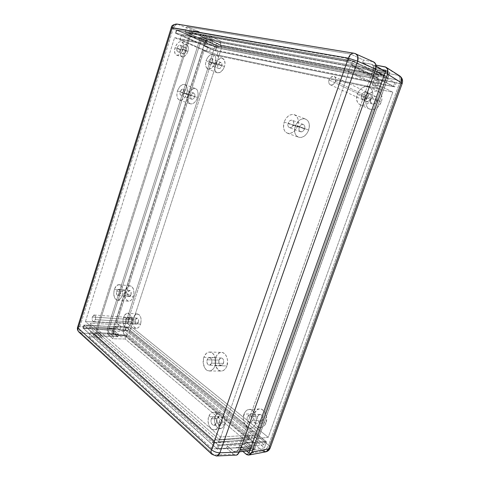 <?xml version="1.0" encoding="UTF-8"?>
<svg xmlns="http://www.w3.org/2000/svg" width="480" height="480" viewBox="0 0 480 480"><rect width="100%" height="100%" fill="white"/><g stroke="black" fill="none" stroke-linecap="round" stroke-linejoin="round"><path stroke-width="0.36" stroke-dasharray="2.4 1.8" d="M304.614 128.91C305.208 126.732 304.788 125.262 303.348 124.494C301.596 124.116 300.222 125.064 299.238 127.332L288.132 123.162C289.128 120.846 290.502 119.874 292.26 120.252C293.694 121.02 294.108 122.514 293.508 124.722L304.614 128.91L304.866 126.726L304.122 125.016L302.634 124.356L300.912 124.968L299.538 126.636L298.956 128.796L299.376 130.728L300.648 131.79L302.922 131.28L304.614 128.91L293.508 124.722C292.512 127.026 291.144 127.998 289.404 127.638C287.952 126.87 287.532 125.382 288.132 123.162L299.238 127.332C298.644 129.516 299.07 130.992 300.522 131.754C302.262 132.12 303.63 131.172 304.614 128.91M284.16 122.004L295.266 126.174C293.772 131.64 294.858 135.324 298.524 137.22C302.844 138.108 306.234 135.738 308.7 130.104L297.594 125.916C295.11 131.652 291.702 134.082 287.382 133.2C283.728 131.298 282.654 127.566 284.16 122.004L283.512 127.476L284.46 130.584L285.306 131.79L287.61 133.278L290.418 133.35L293.304 131.988L294.642 130.818L296.832 127.722L298.098 124.032L298.248 120.336L297.888 118.662L296.376 115.998L294.024 114.564L292.644 114.384L289.746 115.11L288.342 115.992L285.876 118.602L284.16 122.004C286.644 116.196 290.094 113.772 294.516 114.732C298.074 116.67 299.1 120.396 297.594 125.916L308.7 130.104L306.954 133.5L304.434 136.056L301.554 137.382L298.746 137.292L296.442 135.816L295.59 134.622L294.978 133.182L294.57 129.804L296.004 124.434L299.424 120.276L300.828 119.418L303.714 118.722L305.094 118.908L307.446 120.336L308.334 121.518L309.336 124.614L308.7 130.104C310.188 124.68 309.15 121.002 305.586 119.076C301.17 118.104 297.726 120.468 295.266 126.174L284.16 122.004M194.676 96.732C195.156 94.89 194.892 93.69 193.878 93.126C192.666 92.91 191.688 93.75 190.95 95.64L180.204 91.728C180.948 89.808 181.926 88.956 183.132 89.16C184.134 89.724 184.392 90.936 183.912 92.808L194.676 96.732L194.832 94.386L193.8 93.102L192.594 93.324L191.466 94.506L190.794 96.252L190.794 97.974L191.472 99.096L192.606 99.24L194.448 97.326L194.676 96.732L183.912 92.808C183.162 94.722 182.19 95.574 180.996 95.37C179.982 94.812 179.718 93.6 180.204 91.728L190.95 95.64C190.47 97.482 190.74 98.688 191.76 99.246C192.96 99.456 193.938 98.616 194.676 96.732M177.456 90.93L188.19 94.83C186.984 99.444 187.668 102.45 190.224 103.836C193.224 104.358 195.648 102.264 197.508 97.56L186.726 93.624C184.854 98.4 182.43 100.536 179.448 100.032C176.91 98.64 176.244 95.604 177.456 90.93L176.856 95.46L177.996 98.94L178.71 99.648L180.51 100.2L182.55 99.54L185.4 96.534L186.726 93.624L187.332 90.504L186.726 86.478L185.412 84.834L184.548 84.432L182.58 84.54L179.598 86.832L177.456 90.93C179.316 86.118 181.764 83.982 184.794 84.516C187.29 85.92 187.932 88.956 186.726 93.624L197.508 97.56L196.188 100.422L194.358 102.63L192.3 103.836L190.338 103.878L188.19 101.796L187.602 97.86L188.754 93.366L191.268 89.802L194.328 88.362L195.288 88.47L196.896 89.556L198.102 93.012L197.508 97.56C198.708 92.958 198.048 89.952 195.534 88.548C192.486 88.002 190.038 90.096 188.19 94.83L177.456 90.93M223.512 363.378C224.112 360.384 223.386 358.584 221.334 357.978L219.018 360.048L207.156 359.802C207.666 358.446 208.44 357.744 209.472 357.702C211.518 358.32 212.238 360.15 211.62 363.186L223.512 363.378L223.47 359.85L222.408 358.362L221.46 357.984L220.032 358.476L219.288 359.43L218.862 362.886L219.336 364.146L220.56 365.304L222.486 364.956L223.512 363.378L211.62 363.186L209.322 365.286C207.264 364.674 206.538 362.844 207.156 359.802L219.018 360.048C218.412 363.042 219.144 364.836 221.214 365.442L223.512 363.378M203.85 357.3L215.7 357.582C213.516 363.372 216.684 371.262 221.22 371.064C223.758 370.926 225.66 369.21 226.926 365.91L215.022 365.76C213.744 369.114 211.842 370.86 209.31 370.998C204.786 371.196 201.654 363.186 203.85 357.3L203.178 362.676L204.582 367.674L206.478 369.96L207.618 370.638L210.066 370.932L211.284 370.53L213.462 368.706L214.338 367.35L215.484 364.008L215.7 360.282L214.23 355.236L212.292 352.992L211.14 352.344L208.698 352.122L206.376 353.316L203.85 357.3C205.134 353.886 207.078 352.134 209.682 352.038C214.086 351.912 217.236 359.844 215.022 365.76L226.926 365.91L226.242 367.47L224.34 369.864L221.982 370.998L220.74 371.034L218.376 370.038L215.778 366.3L215.028 361.056L216.36 356.046L219.336 352.908L221.772 352.416L222.99 352.704L225.192 354.3L226.806 357.048L227.58 360.522L226.926 365.91C229.122 360.084 225.936 352.278 221.52 352.404C218.916 352.494 216.972 354.222 215.7 357.582L203.85 357.3M130.986 294.702C131.49 292.38 131.082 290.964 129.756 290.454L127.824 292.35L116.658 291.24L118.584 289.314C119.898 289.83 120.3 291.264 119.79 293.61L130.986 294.702L131.046 291.804L129.99 290.502L129.282 290.508L128.292 291.354L127.584 294.126L128.49 296.364L129.522 296.544L130.212 296.082L130.986 294.702L119.79 293.61L117.876 295.536C116.556 295.02 116.148 293.586 116.658 291.24L127.824 292.35C127.32 294.672 127.734 296.082 129.066 296.598L130.986 294.702M114.336 289.482L125.478 290.61C124.218 296.406 125.256 299.94 128.604 301.218C130.65 301.218 132.246 299.64 133.386 296.484L122.166 295.41C121.02 298.614 119.43 300.216 117.39 300.216C114.078 298.932 113.058 295.35 114.336 289.482L113.724 293.946L114.612 297.918L116.73 300.072L118.482 300.09L120.978 297.96L122.166 295.41L122.754 292.404L122.328 288.054L121.248 285.912L118.842 284.646L116.256 285.99L114.336 289.482C115.482 286.248 117.096 284.64 119.166 284.658C122.442 285.954 123.438 289.536 122.166 295.41L133.386 296.484L131.43 299.952L129.702 301.086L127.932 301.068L125.796 298.944L125.022 296.454L125.112 292.044L125.994 289.29L128.226 286.452L129.996 285.846L131.688 286.404L133.524 289.218L133.968 293.514L133.386 296.484C134.646 290.688 133.626 287.148 130.32 285.858C128.232 285.84 126.618 287.424 125.478 290.61L114.336 289.482M177.066 48.048C177.912 45.882 178.98 44.922 180.282 45.174C181.242 45.756 181.47 46.986 180.972 48.87L186.204 51.06C186.696 49.194 186.462 47.97 185.502 47.388C184.194 47.136 183.126 48.078 182.286 50.232L177.066 48.048L182.286 50.232L182.112 52.692L182.52 53.55L183.588 53.982L184.878 53.292L186.204 51.06L186.372 48.582L185.652 47.466L184.884 47.304L183.594 48.006L182.286 50.232C181.788 52.098 182.022 53.322 182.994 53.904C184.29 54.156 185.358 53.208 186.204 51.06L180.972 48.87C180.126 51.03 179.058 51.984 177.768 51.738C176.802 51.162 176.568 49.932 177.066 48.048L177.978 46.26L179.238 45.21L180.072 45.108L180.978 45.894L180.972 48.87L180.054 50.664L178.788 51.708L177.6 51.654L177.054 51L177.066 48.048M211.242 418.914L213.516 416.766C216.006 417.408 216.918 419.556 216.246 423.204L222.24 422.814C222.906 419.196 221.988 417.066 219.498 416.43L217.224 418.566L211.242 418.914L217.224 418.566L216.93 420.966L217.572 423.276L219.486 424.908L221.094 424.512L222.444 422.052L222.534 420.396L221.88 418.074L220.494 416.646L219.402 416.436L217.902 417.318L217.224 418.566C216.558 422.19 217.482 424.314 219.99 424.944L222.24 422.814L216.246 423.204L213.996 425.352C211.488 424.71 210.57 422.568 211.242 418.914L212.376 417.21L213.42 416.772L214.518 416.982L215.496 417.81L216.21 419.142L216.552 421.608L216.246 423.204L215.094 424.914L213.492 425.316L211.974 424.278L210.942 421.338L211.242 418.914M218.88 425.46L224.43 424.674C225.684 418.284 224.13 414.318 219.762 412.77C217.668 412.752 216.108 414.078 215.088 416.754L208.68 416.718C209.802 413.772 211.506 412.314 213.792 412.332C217.89 412.362 220.932 420.078 218.88 425.46L219.486 420.462L218.148 415.686L215.328 412.758L213.102 412.344L212.004 412.638L210.06 414.162L208.266 418.272L208.302 423.312L209.364 426.366L212.136 429.348L214.374 429.822L216.522 428.952L217.458 428.046L218.88 425.46C217.968 427.902 216.6 429.336 214.764 429.768C210.264 430.92 206.43 422.544 208.68 416.718L215.088 416.754C213.036 422.046 216.564 429.636 220.68 428.58C222.354 428.19 223.608 426.888 224.43 424.674L218.88 425.46M183.024 49.302L187.914 51.426C188.802 48.12 188.442 45.87 186.816 44.676C184.338 43.962 182.268 45.696 180.612 49.872L175.062 47.628C176.88 43.026 179.136 41.106 181.842 41.88C183.612 43.182 184.008 45.654 183.024 49.302L183.552 45.342L183.036 43.224L181.17 41.628L179.478 41.85L177.726 43.068L175.554 46.32L174.546 50.28L175.032 53.634L176.862 55.266L179.436 54.606L181.14 52.962L183.024 49.302C181.398 53.52 179.298 55.494 176.724 55.23C174.576 54.186 174.018 51.654 175.062 47.628L180.612 49.872C179.658 53.538 180.174 55.842 182.148 56.79C184.506 57.042 186.432 55.254 187.914 51.426L183.024 49.302M328.986 79.98L364.56 96.666C363.93 98.832 364.356 100.362 365.844 101.238C368.016 101.838 369.738 100.794 371.004 98.106L335.478 81.348C334.17 84.216 332.418 85.356 330.234 84.78C328.74 83.88 328.32 82.284 328.986 79.98L328.662 81.666L329.178 83.832L330.12 84.726L332.076 84.888L334.092 83.622L335.118 82.176L335.754 78.84L334.842 76.956L333.042 76.326L330.348 77.724L328.986 79.98C330.288 77.1 332.046 75.96 334.254 76.56C335.73 77.46 336.138 79.056 335.478 81.348L371.004 98.106C371.634 95.946 371.22 94.428 369.75 93.54C367.56 92.922 365.826 93.966 364.56 96.666L328.986 79.98M92.322 316.968L128.862 319.416C128.352 321.846 128.802 323.322 130.218 323.838L132.084 321.984L95.424 319.626L93.582 321.57C92.208 321.036 91.788 319.506 92.322 316.968L92.106 319.464L92.64 320.97L93.588 321.57L94.638 321.072L95.67 318.372L95.34 316.026L94.494 315.09L93.792 315.066L92.322 316.968L94.176 315.018C95.544 315.552 95.964 317.088 95.424 319.626L132.084 321.984C132.594 319.548 132.15 318.078 130.74 317.556L128.862 319.416L92.322 316.968M174.594 37.632L349.11 71.034L219.708 439.944L85.434 321.588L174.594 37.632L204.096 50.52L116.724 323.01L118.638 324.588L117.444 328.308L115.536 326.718L114.282 330.636L118.632 334.314L117.852 336.726L113.424 332.628L113.004 330.69L113.298 328.56L204.834 42.762L205.896 40.734L207.39 39.534L213.246 40.296L212.37 43.014L206.832 41.976L205.422 46.374L207.834 46.848L206.496 51.012L204.096 50.52L116.724 323.01L85.434 321.588L174.594 37.632L204.096 50.52L206.496 51.012L207.834 46.848L181.446 35.118L350.394 66.24L379.326 80.544L383.478 81.36L385.542 75.594L376.11 73.818L377.352 70.326L386.388 72.084L387.588 73.098L388.224 74.682L387.918 77.586L254.94 448.044L253.566 449.976L252.288 450.432L250.326 449.694L244.074 444.36L245.136 441.366L252.3 447.432L254.076 442.476L250.902 439.818L252.57 435.15L255.762 437.778L381.528 86.796L377.388 85.95L379.326 80.544L377.388 85.95L348.408 71.916L350.394 66.24L348.408 71.916L180.084 39.456L181.446 35.118L180.084 39.456L206.496 51.012L180.084 39.456L348.408 71.916L377.388 85.95L381.528 86.796L349.11 71.034L219.708 439.944L255.762 437.778L381.528 86.796L349.11 71.034L174.594 37.632M206.832 41.976L176.958 30.108L352.602 61.068L385.542 75.594L376.11 73.818L348.12 61.254L185.04 32.28L212.37 43.014L206.832 41.976L205.422 46.374L175.956 33.3L176.958 30.108L206.832 41.976M233.982 454.668L226.554 448.164L227.322 445.986L234.828 452.16L236.778 451.764L238.164 449.784L373.2 69.912L373.518 66.936L372.888 65.316L371.682 64.296L362.604 62.592L363.504 60.042L350.628 54.09L186.786 26.754L199.308 31.776L193.962 30.852L199.308 31.776L198.678 33.75L192.864 33.042L191.376 34.278L190.308 36.354L97.938 327.714L97.638 329.88L98.046 331.854L102.402 336.024L101.844 337.77L96.936 332.988L96.414 330.456L96.804 327.666L189.414 35.316L191.394 31.95L192.702 31.038L193.962 30.852L177.726 24.27L354.75 53.472L372.72 61.626L363.504 60.042L372.72 61.626L354.75 53.472L176.964 24.06M235.95 455.232L234.228 454.812M193.842 32.898L198.678 33.75L213.246 40.296L208.374 39.408L193.842 32.898L208.374 39.408C206.886 39.378 205.71 40.5 204.834 42.762L113.298 328.56L97.938 327.714L190.308 36.354L204.834 42.762L190.308 36.354C191.184 34.038 192.366 32.892 193.842 32.898M385.632 71.844L377.352 70.326L362.604 62.592L370.92 64.056L385.632 71.844L371.82 64.362C373.512 65.466 373.974 67.314 373.2 69.912L238.164 449.784L240.288 449.562L238.164 449.784L235.62 452.214L233.544 451.464L227.322 445.986L244.074 444.36L250.326 449.694L233.544 451.464L250.326 449.694L252.408 450.42L254.94 448.044L387.918 77.586L384.096 75.594L387.918 77.586C388.674 75.06 388.212 73.248 386.52 72.15L385.632 71.844M385.542 75.594L352.602 61.068L351.12 65.298L383.478 81.36L385.542 75.594M352.602 61.068L351.12 65.298L175.956 33.3L176.958 30.108L352.602 61.068M177.726 24.27L193.962 30.852L191.394 31.95L189.414 35.316L173.178 28.872C174.24 25.788 175.758 24.258 177.726 24.27L175.11 25.398L173.178 28.872L171.27 27.672L173.178 28.872L80.016 326.352L96.804 327.666L96.492 331.374L97.71 334.11L101.844 337.77L88.926 336.702L90.468 331.818L88.926 336.702L212.46 448.968L214.596 442.866L90.468 331.818L118.632 334.314L90.468 331.818L214.596 442.866L245.136 441.366L252.3 447.432L216.714 448.47L83.334 328.278L84.222 325.446L217.98 444.864L216.714 448.47L252.3 447.432L254.076 442.476L217.98 444.864L216.714 448.47L83.334 328.278L114.282 330.636L83.334 328.278L84.222 325.446L115.536 326.718L114.282 330.636L118.632 334.314L117.852 336.726L102.402 336.024L98.652 332.718L114.042 333.48L117.852 336.726L102.402 336.024L101.844 337.77L88.926 336.702L212.46 448.968L226.554 448.164L233.418 454.242L235.926 455.238M375.066 70.884L373.2 69.912L375.066 70.884M250.584 448.494L254.94 448.044L250.584 448.494M78.918 332.082L80.874 332.928C79.506 331.386 79.218 329.196 80.016 326.352L77.634 327.096L80.016 326.352L79.62 330.132L80.874 332.928L213.96 454.974L211.95 454.368L216.384 455.994M355.698 53.76L354.75 53.472M97.71 334.11L80.874 332.928L97.71 334.11M216.372 455.994L213.96 454.974L233.418 454.242L213.96 454.974L80.874 332.928M373.692 61.926L372.72 61.626M189.414 35.316L96.804 327.666L80.016 326.352L173.178 28.872L189.414 35.316M114.042 333.48L98.652 332.718C97.626 331.554 97.386 329.886 97.938 327.714L113.298 328.56C112.752 330.69 113.004 332.328 114.042 333.48M118.638 324.588L117.444 328.308L89.382 327.222L90.594 323.37L118.638 324.588L116.724 323.01L85.434 321.588L219.708 439.944L255.762 437.778L252.57 435.15L220.392 436.962L90.594 323.37L89.382 327.222L218.682 441.828L220.392 436.962L218.682 441.828L250.902 439.818L252.57 435.15L220.392 436.962L90.594 323.37L118.638 324.588M217.98 444.864L254.076 442.476L250.902 439.818L218.682 441.828L89.382 327.222L117.444 328.308L115.536 326.718L84.222 325.446L217.98 444.864M214.596 442.866L212.46 448.968L226.554 448.164L227.322 445.986L244.074 444.36L245.136 441.366L214.596 442.866M175.956 33.3L205.422 46.374L207.834 46.848L181.446 35.118L350.394 66.24L379.326 80.544L383.478 81.36L351.12 65.298L175.956 33.3M185.04 32.28L186.786 26.754L350.628 54.09L348.12 61.254L185.04 32.28L212.37 43.014L213.246 40.296L198.678 33.75L199.308 31.776L186.786 26.754L185.04 32.28M348.12 61.254L350.628 54.09L363.504 60.042L362.604 62.592L377.352 70.326L376.11 73.818L348.12 61.254M128.862 319.416L129.648 318.042L130.71 317.556L131.694 318.126L132.138 319.02L132.084 321.984L130.59 323.796L129.87 323.76L129 322.854L128.622 321.222L128.862 319.416M364.56 96.666L365.892 94.554L368.544 93.294L370.332 93.93L371.256 95.736L370.662 98.88L369.036 100.746L367.674 101.382L366.336 101.406L364.794 100.32L364.308 99.018L364.56 96.666M187.914 51.426L186.876 53.748L184.638 56.238L182.28 56.826L180.594 55.338L180.138 52.284L181.056 48.69L183.042 45.738L184.65 44.64L186.198 44.448L187.908 45.906L188.388 47.832L187.914 51.426M224.43 424.674L223.14 427.02L221.334 428.388L218.274 428.208L216.462 426.642L214.752 422.736L214.524 419.664L215.64 415.494L217.188 413.61L219.126 412.782L221.166 413.16L223.746 415.818L224.982 420.144L224.43 424.674M119.79 293.61L118.326 295.482L117.624 295.482L116.772 294.63L116.508 291.822L117.126 290.232L118.116 289.368L119.142 289.536L119.67 290.208L120.036 291.804L119.79 293.61M211.62 363.186L210.594 364.794L209.652 365.256L208.674 365.148L207.456 363.972L206.97 360.498L207.768 358.638L208.626 357.9L210.084 357.834L211.314 358.998L211.896 361.008L211.62 363.186M183.912 92.808L183.042 94.458L181.836 95.364L181.056 95.388L180.198 94.56L179.964 92.958L180.432 91.128L182.262 89.172L183.39 89.298L183.912 89.958L183.912 92.808M293.508 124.722L292.332 126.678L290.076 127.764L288.6 127.092L287.874 125.364L287.934 123.9L288.822 121.794L289.818 120.75L291.54 120.114L292.596 120.414L293.628 121.842L293.508 124.722M221.748 65.994C222.21 64.284 221.964 63.15 221.022 62.592C219.744 62.322 218.712 63.168 217.914 65.13L208.734 61.29C209.532 59.298 210.564 58.434 211.836 58.698C212.778 59.256 213.012 60.402 212.55 62.136L221.748 65.994L212.55 62.136L211.284 64.188L210.45 64.716L209.292 64.644L208.59 63.582L208.572 61.896L209.256 60.144L210.396 58.92L211.236 58.608L212.286 59.022L212.778 60.348L212.55 62.136C211.752 64.122 210.72 64.986 209.454 64.728C208.506 64.17 208.266 63.024 208.734 61.29L217.914 65.13C217.452 66.846 217.698 67.98 218.652 68.538C219.918 68.802 220.95 67.956 221.748 65.994L221.712 63.27L221.166 62.664L220.002 62.592L218.142 64.548L217.686 66.324L217.944 67.842L218.838 68.598L220.068 68.334L221.748 65.994M376.956 100.944C377.562 98.892 377.154 97.44 375.75 96.588C373.644 95.994 371.982 96.984 370.776 99.552L361.5 95.202C362.718 92.586 364.386 91.572 366.492 92.166C367.908 93.018 368.31 94.488 367.698 96.576L376.956 100.944L367.698 96.576L365.802 99.132L363.828 99.84L362.622 99.564L361.422 98.142L361.29 95.97L362.256 93.768L364.014 92.268L365.97 91.986L367.464 93.018L367.944 94.284L367.698 96.576C366.474 99.174 364.818 100.188 362.73 99.618C361.296 98.766 360.888 97.296 361.5 95.202L370.776 99.552C370.17 101.61 370.584 103.068 372.012 103.908C374.1 104.49 375.744 103.5 376.956 100.944L377.016 98.022L375.804 96.618L374.592 96.354L372.636 97.05L371.532 98.142L370.566 100.308L370.536 101.79L371.91 103.86L373.77 104.052L375.666 102.96L376.956 100.944M138.402 322.344C138.894 320.022 138.456 318.618 137.1 318.12L135.294 319.896L125.61 319.242L127.41 317.448C128.76 317.946 129.186 319.368 128.688 321.72L138.402 322.344L128.688 321.72L127.932 323.052L126.57 323.436L125.55 322.086L125.46 319.806L126.36 317.916L127.38 317.448L128.562 318.39L128.916 320.562L128.688 321.72L126.9 323.508C125.538 323.01 125.112 321.588 125.61 319.242L135.294 319.896C134.802 322.212 135.24 323.622 136.608 324.114L138.402 322.344L138.636 320.61L137.73 318.378L136.716 318.162L136.044 318.582L135.072 321.03L135.672 323.556L136.62 324.114L137.316 323.922L138.402 322.344M262.554 420.114C263.154 416.826 262.248 414.894 259.842 414.324L257.676 416.274L247.32 416.88L249.492 414.906C251.898 415.488 252.798 417.45 252.192 420.786L262.554 420.114L252.192 420.786L250.614 422.628L249.03 422.55L247.698 421.224L247.056 419.094L247.32 416.88L248.4 415.32L249.402 414.912L250.956 415.416L252.33 417.792L252.192 420.786L250.038 422.754C247.614 422.184 246.708 420.222 247.32 416.88L257.676 416.274C257.07 419.568 257.982 421.494 260.412 422.058L262.554 420.114L262.686 417.168L262.152 415.812L260.808 414.516L258.744 414.732L257.952 415.656L257.4 417.702L257.754 419.91L258.45 421.104L259.404 421.86L260.982 421.932L262.554 420.114M381.348 101.934L372.102 97.554C369.168 103.77 365.208 106.206 360.222 104.862C356.754 102.834 355.752 99.3 357.222 94.248L366.51 98.592C365.058 103.554 366.066 107.046 369.534 109.068C374.502 110.418 378.444 108.042 381.348 101.934L378.228 106.788L375.246 108.852L373.65 109.398L372.072 109.59L369.198 108.9L367.044 106.914L365.934 103.926L366.018 100.398L368.304 95.226L372.474 91.71L375.63 90.906L378.546 91.518L380.76 93.48L381.492 94.878L382.05 98.25L381.348 101.934C382.794 97.026 381.84 93.546 378.492 91.494C373.41 90.036 369.414 92.4 366.51 98.592L357.222 94.248C360.15 87.954 364.164 85.53 369.264 86.982C372.618 89.04 373.566 92.568 372.102 97.554L381.348 101.934M224.46 66.606L215.256 62.736C213.33 67.488 210.858 69.564 207.84 68.952C205.56 67.62 204.972 64.866 206.088 60.702L215.262 64.536C214.158 68.652 214.752 71.376 217.044 72.708C220.074 73.332 222.552 71.298 224.46 66.606L223.194 69.336L220.416 72.222L217.464 72.84L215.328 71.016L214.722 68.73L215.262 64.536L217.332 60.678L220.248 58.446L222.198 58.26L224.376 60.048L225.024 63.714L224.46 66.606C225.564 62.508 224.994 59.784 222.738 58.434C219.66 57.786 217.164 59.814 215.262 64.536L206.088 60.702C208.002 55.92 210.492 53.844 213.558 54.486C215.802 55.83 216.366 58.584 215.256 62.736L224.46 66.606M140.604 324.078L130.872 323.466C129.858 326.292 128.43 327.726 126.588 327.768C123.318 326.574 122.28 323.16 123.474 317.532L133.14 318.198C131.958 323.766 133.014 327.138 136.308 328.32C138.162 328.278 139.596 326.862 140.604 324.078L138.774 327.24L137.142 328.23L134.712 327.672L133.458 326.04L132.588 322.314L132.798 319.524L134.232 315.918L136.542 314.04L138.978 314.538L140.712 317.262L141.162 319.902L140.604 324.078C141.78 318.51 140.742 315.126 137.484 313.938C135.6 313.962 134.148 315.378 133.14 318.198L123.474 317.532C124.488 314.682 125.934 313.242 127.806 313.218C131.04 314.418 132.066 317.832 130.872 323.466L140.604 324.078M266.016 422.844L255.648 423.558C254.532 426.432 252.828 428.004 250.524 428.274C245.568 428.91 241.59 420.204 243.96 414.186L254.304 413.616C251.952 419.556 255.96 428.124 260.91 427.494C263.214 427.224 264.918 425.67 266.016 422.844L264.444 425.592L262.218 427.2L259.68 427.422L258.42 426.996L256.146 425.172L254.49 422.298L253.65 417.024L254.304 413.616L256.86 409.932L259.254 408.96L261.792 409.38L264.09 411.156L265.038 412.476L266.634 417.54L266.016 422.844C268.386 416.868 264.366 408.396 259.542 408.936C257.166 409.164 255.42 410.724 254.304 413.616L243.96 414.186C245.082 411.252 246.834 409.668 249.21 409.434C254.034 408.894 258.03 417.498 255.648 423.558L266.016 422.844M399.696 75.918L384.492 66.636L398.244 75.354L219.384 42.336C217.524 42.324 216.006 43.734 214.824 46.572L123.696 329.13L129.744 331.284C128.718 333.792 127.032 335.16 124.692 335.376C127.032 335.16 128.718 333.792 129.744 331.284L123.696 329.13C123.078 331.836 123.408 333.918 124.692 335.376L123.474 332.724L123.696 329.13L107.52 328.602L107.22 332.256L108.462 334.962L124.692 335.376L108.462 334.962L112.818 338.736L125.196 339.006L126.252 335.748L125.196 339.006L251.472 445.638L252.918 441.6L251.472 445.638L238.776 447.864L242.904 451.44L238.776 447.864L239.748 445.128L238.776 447.864L251.472 445.638L125.196 339.006L112.818 338.736L113.526 336.534L117.768 336.798L118.176 335.538L126.252 335.748L252.918 441.6L244.656 443.004L252.918 441.6L126.252 335.748L118.176 335.538L113.196 331.314L124.404 331.644L264.408 447.894L252.882 449.994L264.408 447.894L266.562 441.924L255.252 443.382L252.882 449.994L244.656 443.004L244.098 444.57L253.458 452.55L244.098 444.57L239.748 445.128L246.624 451.038L239.748 445.128L244.098 444.57L244.656 443.004L252.882 449.994L255.252 443.382L246.984 436.476L248.64 431.832L256.938 438.678L268.23 437.304L392.796 92.214L213.756 54.864L127.11 323.268L268.23 437.304L392.796 92.214L383.01 87.168L372.246 84.966L374.16 79.596L384.96 81.72L387.726 74.022L376.86 72.006L377.514 70.182L373.752 68.142L381.66 69.576L373.752 68.142L377.514 70.182L389.904 72.45L377.514 70.182L376.86 72.006L387.726 74.022L397.224 79.944L216.786 45.48L215.076 50.778L394.722 86.874L397.224 79.944L216.786 45.48L206.418 40.404L204.546 46.254L210.864 47.496L209.514 51.684L203.22 50.394L213.756 54.864L127.11 323.268L116.052 322.398L203.22 50.394L116.052 322.398L121.074 326.544L119.868 330.282L114.864 326.1L125.928 326.922L124.404 331.644L264.408 447.894L266.562 441.924L125.928 326.922L124.404 331.644L113.196 331.314L114.864 326.1L113.196 331.314L118.176 335.538L117.768 336.798L113.526 336.534L107.988 331.77L202.104 37.098L209.196 38.376L209.994 35.892L204.39 34.902L203.124 35.076L201.204 36.642L199.836 39.27L107.52 328.602L107.136 331.35L107.67 333.852L112.818 338.736L113.526 336.534L107.988 331.77L202.104 37.098L206.01 38.838L112.122 331.98L107.988 331.77L112.122 331.98L117.768 336.798L112.122 331.98L206.01 38.838L202.104 37.098L209.196 38.376L213.222 40.158L206.01 38.838L213.222 40.158L212.766 41.58L206.418 40.404L212.766 41.58L220.224 45.252L383.73 76.224L376.86 72.006L383.73 76.224L385.416 71.526L374.886 64.944L373.752 68.142L374.886 64.944L376.05 65.148L374.886 64.944L385.416 71.526L383.73 76.224L220.224 45.252L221.412 41.574L385.416 71.526L221.412 41.574L220.224 45.252L212.766 41.58L213.222 40.158L209.196 38.376L209.994 35.892L221.412 41.574L209.994 35.892L204.39 34.902L219.384 42.336L204.39 34.902L201.81 35.964L199.836 39.27L214.824 46.572L123.696 329.13L107.52 328.602L199.836 39.27L214.824 46.572L221.28 48.684L129.744 331.284L268.59 445.188L399.42 83.436L221.28 48.684L129.744 331.284L268.59 445.188C267.222 448.38 265.26 450.312 262.698 450.984L245.976 454.104L262.698 450.984L124.692 335.376L262.698 450.984L265.692 451.866M385.974 70.356L389.904 72.45L253.458 452.55L248.952 453.042L253.458 452.55L389.904 72.45L385.974 70.356M256.938 438.678L383.01 87.168L256.938 438.678L268.23 437.304L127.11 323.268L116.052 322.398L121.074 326.544L129.036 327.132L256.734 430.938L248.64 431.832L256.938 438.678M262.698 450.984C265.26 450.312 267.222 448.38 268.59 445.188C269.844 446.25 270.378 447.168 270.174 447.954C270.378 447.168 269.844 446.25 268.59 445.188L399.42 83.436L402.18 83.526L399.42 83.436C400.56 79.65 400.17 76.956 398.244 75.354C400.17 76.956 400.56 79.65 399.42 83.436L221.28 48.684L214.824 46.572L216.846 43.374L219.384 42.336C221.37 43.65 222.006 45.768 221.28 48.684C222.006 45.768 221.37 43.65 219.384 42.336L398.244 75.354M204.546 46.254L206.418 40.404L216.786 45.48L215.076 50.778L204.546 46.254L210.864 47.496L218.442 50.766L381.21 83.268L374.16 79.596L384.96 81.72L394.722 86.874L397.224 79.944L387.726 74.022L384.96 81.72L394.722 86.874L215.076 50.778L204.546 46.254M246.984 436.476L255.096 435.528L127.836 330.84L119.868 330.282L114.864 326.1L125.928 326.922L266.562 441.924L255.252 443.382L246.984 436.476L255.096 435.528L127.836 330.84L119.868 330.282L121.074 326.544L129.036 327.132L127.836 330.84L129.036 327.132L256.734 430.938L255.096 435.528L256.734 430.938L248.64 431.832L246.984 436.476M372.246 84.966L379.314 88.566L217.098 54.912L209.514 51.684L203.22 50.394L213.756 54.864L392.796 92.214L383.01 87.168L372.246 84.966L379.314 88.566L217.098 54.912L209.514 51.684L210.864 47.496L218.442 50.766L217.098 54.912L218.442 50.766L381.21 83.268L379.314 88.566L381.21 83.268L374.16 79.596L372.246 84.966M255.648 423.558L256.278 418.176L254.694 413.034L252.66 410.634L251.46 409.89L248.922 409.458L246.528 410.448L244.632 412.692L243.294 417.636L243.606 421.278L245.766 425.91L248.034 427.764L249.294 428.196L251.832 427.98L254.064 426.348L255.648 423.558M130.872 323.466L131.418 320.676L131.004 316.578L129.294 313.824L126.87 313.326L124.56 315.228L123.126 318.876L123.036 323.064L123.762 325.458L125.76 327.576L127.416 327.678L129.762 325.8L130.872 323.466M215.256 62.736L215.808 58.428L215.19 56.1L213.876 54.642L211.08 54.51L209.088 55.794L206.634 59.292L205.53 63.582L206.13 67.254L208.254 69.084L211.2 68.436L213.978 65.502L215.256 62.736M372.102 97.554L372.816 93.81L372.264 90.396L370.536 87.834L367.914 86.52L366.39 86.4L364.806 86.64L361.692 88.152L359.034 90.828L357.222 94.248L356.628 99.666L357.738 102.69L359.892 104.694L362.772 105.378L364.362 105.174L367.512 103.71L368.958 102.504L372.102 97.554M125.484 330.246L126.39 327.45L83.802 325.014L82.884 327.954L125.484 330.246L264.198 444.75L265.47 441.228L126.39 327.45L125.484 330.246L264.198 444.75L217.656 449.424L218.976 445.668L265.47 441.228L264.198 444.75L217.656 449.424L82.884 327.954L83.802 325.014L218.976 445.668L217.656 449.424L82.884 327.954L125.484 330.246M126.39 327.45L83.802 325.014L218.976 445.668L265.47 441.228L126.39 327.45M93.75 333.42L213.552 440.232L249.432 437.094L126.9 335.016L93.75 333.42L126.9 335.016L126.264 336.984L93.102 335.466L93.75 333.42L93.102 335.466L212.664 442.776L213.552 440.232L93.75 333.42M212.664 442.776L248.568 439.512L249.432 437.094L213.552 440.232L212.664 442.776L248.568 439.512L126.264 336.984L126.9 335.016L249.432 437.094L248.568 439.512L126.264 336.984L93.102 335.466L212.664 442.776M394.89 82.398L393.42 86.484L352.416 65.532L353.964 61.128L394.89 82.398L216.744 47.676L215.73 50.814L393.42 86.484L394.89 82.398L216.744 47.676L176.442 29.88L175.398 33.198L215.73 50.814L216.744 47.676L176.442 29.88L353.964 61.128L352.416 65.532L175.398 33.198L176.442 29.88L353.964 61.128L394.89 82.398M393.42 86.484L352.416 65.532L175.398 33.198L215.73 50.814L393.42 86.484M345.948 61.38L188.73 33.336L220.02 47.226L377.724 77.658L345.948 61.38L377.724 77.658L378.726 74.85L346.986 58.41L345.948 61.38L346.986 58.41L189.468 31.02L188.73 33.336L345.948 61.38M189.468 31.02L220.734 45.018L220.02 47.226L188.73 33.336L189.468 31.02L220.734 45.018L378.726 74.85L377.724 77.658L220.02 47.226L220.734 45.018L378.726 74.85L346.986 58.41L189.468 31.02M303.348 124.494L292.26 120.252M287.382 133.2L298.524 137.22M193.878 93.126L183.132 89.16M179.448 100.032L190.224 103.836M221.334 357.978L209.472 357.702M209.31 370.998L221.22 371.064M129.756 290.454L118.584 289.314M117.39 300.216L128.604 301.218M180.282 45.174L185.502 47.388M213.516 416.766L219.498 416.43M213.792 412.332L219.762 412.77M181.842 41.88L186.816 44.676M330.234 84.78L365.844 101.238M93.582 321.57L130.218 323.838M386.52 72.15L385.518 71.622M376.17 66.666L371.82 64.362M252.408 450.42L249.792 450.702M239.496 451.8L235.62 452.214M94.176 315.018L130.74 317.556M334.254 76.56L369.75 93.54M176.724 55.23L182.148 56.79M214.764 429.768L220.68 428.58M213.996 425.352L219.99 424.944M177.768 51.738L182.994 53.904M119.166 284.658L130.32 285.858M129.066 296.598L117.876 295.536M209.682 352.038L221.52 352.404M221.214 365.442L209.322 365.286M184.794 84.516L195.534 88.548M191.76 99.246L180.996 95.37M294.516 114.732L305.586 119.076M300.522 131.754L289.404 127.638M221.022 62.592L211.836 58.698M375.75 96.588L366.492 92.166M137.1 318.12L127.41 317.448M259.842 414.324L249.492 414.906M369.534 109.068L360.222 104.862M217.044 72.708L207.84 68.952M136.308 328.32L126.588 327.768M260.91 427.494L250.524 428.274M259.542 408.936L249.21 409.434M137.484 313.938L127.806 313.218M222.738 58.434L213.558 54.486M378.492 91.494L369.264 86.982M260.412 422.058L250.038 422.754M136.608 324.114L126.9 323.508M372.012 103.908L362.73 99.618M218.652 68.538L209.454 64.728"/><path stroke-width="0.72" d="M372.72 61.626L374.568 62.478L375.78 64.212L376.17 66.57L375.672 69.186L239.388 452.088L237.6 454.644L235.95 455.232M384.096 75.594L375.066 70.884L384.096 75.594M240.288 449.562L250.584 448.494L240.288 449.562M216.372 455.994L236.802 455.064L239.388 452.088L219.924 452.772C219.102 454.788 217.92 455.862 216.384 455.994L217.254 455.82L219.924 452.772C216.84 452.784 214.008 451.746 211.422 449.664C210.75 451.716 210.9 453.258 211.866 454.284L211.866 454.284C210.9 453.258 210.75 451.716 211.422 449.664L78.186 328.188L172.224 27.666L348.336 58.164L211.422 449.664L78.186 328.188L172.224 27.666L171.27 27.672L348.336 58.164L211.422 449.664C214.008 451.746 216.84 452.784 219.924 452.772L357.672 61.194L348.336 58.164C349.698 54.768 351.57 53.124 353.952 53.232L354.012 53.244M177.726 24.27L176.964 24.06C174.768 23.91 173.184 25.11 172.224 27.666C173.184 25.11 174.768 23.91 176.964 24.06C173.262 24.444 171.366 25.65 171.27 27.672L77.634 327.096L78.186 328.188C77.724 329.802 77.97 331.098 78.918 332.082C77.97 331.098 77.724 329.802 78.186 328.188L77.634 327.096C77.07 328.806 77.496 330.468 78.918 332.082L80.874 332.928M176.964 24.06L353.952 53.232C351.57 53.124 349.698 54.768 348.336 58.164L357.672 61.194L357.744 56.064L355.698 53.76C357.984 55.098 358.644 57.576 357.672 61.194L375.672 69.186L375.78 64.212L373.692 61.926L354.75 53.472M239.388 452.088L375.672 69.186L357.672 61.194L219.924 452.772L239.388 452.088M242.904 451.44L246.786 454.668L248.514 455.076L250.884 453.852L251.952 451.986L387.468 74.094L387.954 71.526L387.558 69.204L385.482 66.942L376.05 65.148L385.926 67.182L387.558 69.204L387.468 74.094L251.952 451.986L268.65 448.896L401.22 82.656L387.468 74.094L401.22 82.656L268.65 448.896L251.952 451.986L248.916 455.028L245.976 454.104L242.904 451.44M381.66 69.576L385.974 70.356L248.952 453.042L246.624 451.038L248.952 453.042L385.974 70.356L381.66 69.576M270.15 448.02C269.34 450.084 267.852 451.362 265.692 451.866C267.06 451.566 268.044 450.576 268.65 448.896L266.148 451.746L262.698 450.984M270.174 447.954L268.65 448.896L270.174 447.954L402.18 83.526L401.22 82.656C402.204 79.656 401.7 77.412 399.696 75.918L401.34 77.922L401.22 82.656L402.18 83.526M398.244 75.354L399.69 75.918L385.926 67.182M216.384 455.994L211.866 454.284L78.918 332.082M353.952 53.232L355.698 53.76M385.518 71.622L376.17 66.666M249.792 450.702L239.496 451.8M265.692 451.866L248.916 455.028M402.186 83.496C403.134 80.412 402.306 77.886 399.69 75.918"/></g></svg>
